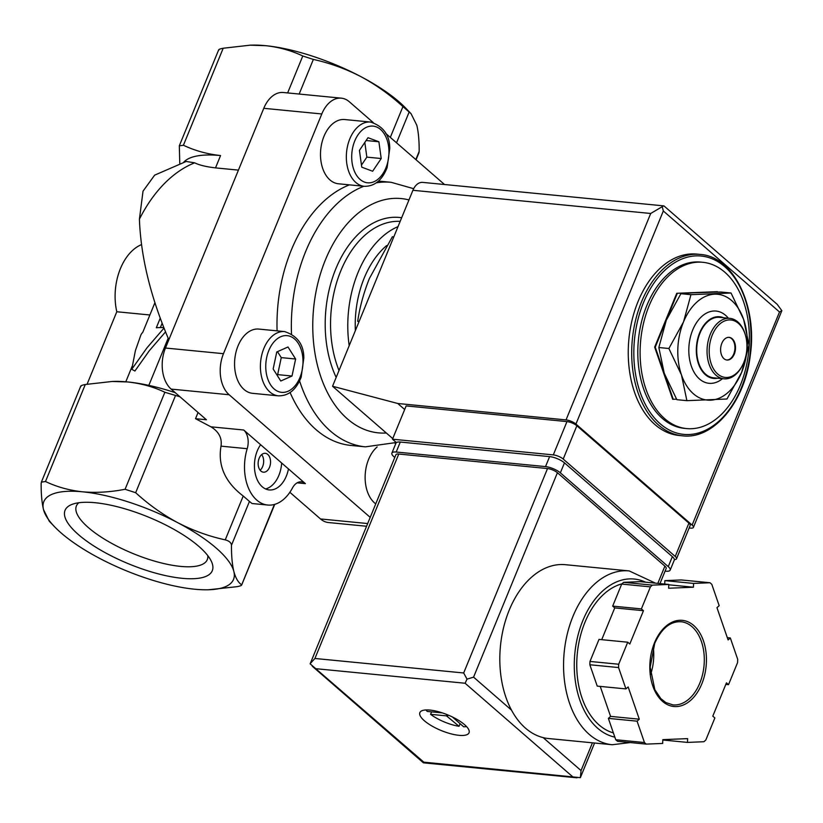 <?xml version="1.0" encoding="UTF-8"?>
<svg xmlns="http://www.w3.org/2000/svg" width="823" height="823" viewBox="0 0 823 823"><rect width="100%" height="100%" fill="white"/><g stroke="black" fill="none" stroke-linecap="round" stroke-linejoin="round"><path stroke-width="1.23" d="M250.089 45.183L251.817 45.131A102.515 32.694 22.3 0 1 265.634 45.677A102.515 32.694 22.3 0 1 360.793 76.58C345.588 68.762 329.776 63.052 313.357 59.431L302.782 55.995C291.435 50.584 279.059 47.148 265.634 45.677L250.089 45.183L223.198 48.238C219.71 48.917 218.26 49.586 218.846 50.213M179.774 163.345L179.321 145.866L183.416 145.239C194.763 150.65 207.139 154.086 220.564 155.557A102.515 32.694 -157.7 0 0 183.807 162.11M238.433 170.114L215.513 167.882L220.564 155.557M686.639 428.588L684.345 428.361A83.535 54.297 -84.4 0 1 662.412 418.475A83.535 54.297 -84.4 0 1 641.415 322.215A83.535 54.297 -84.4 0 1 700.558 262.084L702.863 262.311A83.535 54.297 95.6 0 0 643.72 322.441A83.535 54.297 95.6 0 0 664.706 418.701A83.535 54.297 95.6 0 0 686.639 428.588A83.535 54.297 95.6 0 0 745.782 368.457A83.535 54.297 95.6 0 0 724.796 272.197A83.535 54.297 95.6 0 0 702.863 262.311M682.462 435.809L679.016 435.47A91.127 59.235 -84.4 0 1 655.087 424.689A91.127 59.235 -84.4 0 1 632.187 319.674A91.127 59.235 -84.4 0 1 696.7 254.081L700.147 254.42C733.324 256.354 757.52 305.487 750.329 354.991C745.093 401.789 713.428 439.894 682.462 435.809A91.127 59.235 -84.4 0 1 658.534 425.018A91.127 59.235 -84.4 0 1 635.634 320.013A91.127 59.235 -84.4 0 1 700.147 254.42M359.116 321.474L357.696 321.33C359.733 307.236 363.632 292.957 369.393 278.493L392.376 236.746L393.806 236.89M80.932 386.491C80.345 385.853 81.786 385.195 85.283 384.506L112.175 381.471L127.709 381.954C141.227 383.436 153.613 386.872 164.867 392.273L180 396.799M208.507 589.762L237.127 586.665C240.614 585.976 242.065 585.318 241.468 584.69C238.135 582.365 235.584 577.941 233.835 571.419C232.209 564.609 231.417 555.895 231.469 545.279C231.253 542.717 229.175 540.917 225.245 539.867C208.836 536.277 193.024 530.557 177.809 522.728A102.515 32.694 -157.7 0 0 82.65 491.825A102.515 32.694 -157.7 0 0 43.516 509.622A102.515 32.694 -157.7 0 0 54.369 526.545A102.515 32.694 -157.7 0 0 99.532 558.323A102.515 32.694 -157.7 0 0 194.691 589.217A102.515 32.694 -157.7 0 0 208.507 589.762A102.515 32.694 -157.7 0 0 233.835 571.419A102.515 32.694 -157.7 0 0 177.809 522.728C162.738 514.601 148.685 504.592 135.661 492.71L125.086 489.274C110.344 492.144 96.198 492.998 82.65 491.825C69.142 490.343 56.756 486.907 45.502 481.506L41.407 482.134L41.15 483.492C41.088 494.098 41.88 502.812 43.516 509.622L49.257 521.185M163.983 328.12L147.05 347.748L131.752 369.28L135.394 350.619L140.784 335.249A75.942 24.217 -157.7 0 1 142.718 332.43L154.889 302.771M163.767 327.605A75.942 24.217 -157.7 0 0 156.319 327.749L160.207 318.275M141.484 244.616A49.359 32.087 95.6 0 0 116.794 311.752L87.094 384.187M175.258 392.674A102.515 32.694 -157.7 0 0 127.709 381.954A102.515 32.694 -157.7 0 0 113.893 381.409L112.175 381.461M116.794 311.752L149.879 314.983M131.752 369.28L134.9 371.019L149.436 350.557L165.516 331.916M162.1 323.305L160.351 327.564M182.15 578.312A79.564 25.379 -157.7 0 0 211.233 561.049A79.564 25.379 -157.7 0 0 148.305 517.039A79.564 25.379 -157.7 0 0 72.589 504.19A79.564 25.379 -157.7 0 0 90.324 543.653A79.564 25.379 -157.7 0 0 182.15 578.312M194.66 162.82L186.163 161.473L154.642 175.155L143.027 191.152L139.416 219.165A140.486 91.312 -84.4 0 1 194.66 162.82C199.361 165.145 206.306 166.832 215.513 167.882M360.793 76.58A102.515 32.694 22.3 0 1 405.955 108.348L411.078 113.708L402.941 106.599C389.937 94.707 375.885 84.697 360.793 76.58M168.838 339.786C150.588 296.98 140.784 256.766 139.416 219.165M241.602 585.091L274.378 504.468M198.055 412.498L195.514 418.691L210.945 426.818C218.846 431.674 222.2 438.124 221.006 446.148C217.725 465.612 225.132 482.237 243.227 496.022L249.451 501.433L231.469 545.279M267.763 505.044A41.767 27.149 95.6 0 0 292.432 488.029A15.184 9.876 95.6 0 1 301.403 481.836A15.184 9.876 95.6 0 1 305.395 483.636L288.462 468.925A26.583 17.273 -84.4 0 1 269.234 489.932A26.583 17.273 -84.4 0 1 262.259 486.784A26.583 17.273 -84.4 0 1 260.624 444.718L243.701 430.007A15.184 9.876 95.6 0 1 247.198 448.7A41.767 27.149 95.6 0 0 267.763 505.044L252.003 503.511L249.451 501.433M418.917 152.759L419.174 151.411C419.226 140.795 418.444 132.081 416.808 125.271L411.068 113.708M373.231 122.555L349.312 101.754A30.379 19.742 95.6 0 0 341.339 98.163L283.328 92.505A30.379 19.742 95.6 0 0 263.782 108.307L165.464 348.026A30.379 19.742 95.6 0 0 171.133 389.094L206.408 419.751L195.514 418.691M289.861 492.298L320.517 518.953A30.379 19.742 95.6 0 0 328.5 522.543L366.564 526.257M341.339 98.163A30.379 19.742 95.6 0 0 321.793 113.965L223.475 353.684A30.379 19.742 95.6 0 0 229.144 394.752L370.206 517.369M288.462 468.925L260.624 444.718M444.513 184.506L385.617 133.316M278.38 395.842L252.538 393.322A32.272 20.976 -84.4 0 1 244.061 389.495A32.272 20.976 -84.4 0 1 235.954 352.306A32.272 20.976 -84.4 0 1 258.803 329.077L284.645 331.597C297.391 335.815 303.79 344.611 303.821 357.995L301.177 377.16C296.208 389.763 288.606 395.986 278.38 395.842A32.272 20.976 -84.4 0 1 269.903 392.015A32.272 20.976 -84.4 0 1 261.796 354.826A32.272 20.976 -84.4 0 1 284.645 331.597M375.741 503.892A32.272 20.976 -84.4 0 1 374.63 502.997A32.272 20.976 -84.4 0 1 365.175 475.231A32.272 20.976 -84.4 0 1 377.171 446.93M364.311 186.307L338.469 183.786A32.272 20.976 -84.4 0 1 329.992 179.97A32.272 20.976 -84.4 0 1 321.886 142.78A32.272 20.976 -84.4 0 1 344.734 119.541L370.576 122.061C383.333 126.279 389.721 135.085 389.752 148.459L387.108 167.635C382.139 180.237 374.547 186.461 364.311 186.307A32.272 20.976 -84.4 0 1 355.845 182.49A32.272 20.976 -84.4 0 1 347.728 145.301A32.272 20.976 -84.4 0 1 370.576 122.061M396.295 442.507L365.381 446.848L351.02 445.449A132.894 86.384 -84.4 0 1 316.125 429.709A132.894 86.384 -84.4 0 1 290.108 392.561M277.084 330.856A132.894 86.384 -84.4 0 1 349.466 184.856M349.199 345.66A94.923 61.704 -84.4 0 1 398.013 226.623M355.361 330.63A83.535 54.297 -84.4 0 1 386.615 245.583M717.533 292.062L676.743 293.286L654.666 347.111L672.679 399.268L676.557 399.196M717.399 291.681L676.743 293.286M677.319 293.348L655.242 347.172L654.666 347.111M655.242 347.172L673.255 399.33M697.359 292.515L720.989 292.031L731.04 293.009L690.96 294.675L680.909 293.698L697.359 292.515M690.96 294.675L683.512 321.937L668.883 348.499L681.475 374.928L686.886 400.657L676.845 399.68L664.243 373.251L658.832 347.522L666.28 320.26L680.909 293.698M686.886 400.657L726.976 399.001L741.605 372.438L749.053 345.176L743.632 319.447L731.04 293.009M668.883 348.499L658.832 347.522M728.88 337.348A11.388 7.407 -84.4 0 1 731.585 338.654A11.388 7.407 -84.4 0 1 734.497 351.565A11.388 7.407 -84.4 0 1 726.668 360.001M723.962 358.684A11.388 7.407 -84.4 0 1 721.102 345.557A11.388 7.407 -84.4 0 1 729.168 337.358A11.388 7.407 -84.4 0 1 735.433 349.415A11.388 7.407 -84.4 0 1 726.956 360.032A11.388 7.407 -84.4 0 1 723.962 358.684M717.687 374.002A28.856 18.754 -84.4 0 1 716.02 328.192A28.856 18.754 -84.4 0 1 745.484 335.373A28.856 18.754 -84.4 0 1 742.583 365.134A28.856 18.754 -84.4 0 1 717.687 374.002M742.583 365.134L742.192 365.885A30.379 19.742 -84.4 0 1 723.962 378.817A30.379 19.742 -84.4 0 1 715.989 375.226A30.379 19.742 -84.4 0 1 708.356 340.218A30.379 19.742 -84.4 0 1 729.867 318.357A30.379 19.742 -84.4 0 1 745.247 334.56L745.484 335.373M723.962 378.817L713.623 377.808A30.379 19.742 -84.4 0 1 705.65 374.218A30.379 19.742 -84.4 0 1 698.017 339.21A30.379 19.742 -84.4 0 1 719.528 317.349L729.867 318.357M717.574 378.199A30.986 20.143 -84.4 0 1 705.434 374.743A30.986 20.143 -84.4 0 1 698.46 336.144A30.986 20.143 -84.4 0 1 723.479 317.729M722.46 378.673A36.294 23.589 -84.4 0 1 699.499 379.012A36.294 23.589 -84.4 0 1 693.727 327.667A36.294 23.589 -84.4 0 1 728.365 318.213M681.475 374.928A53.156 34.556 -84.4 0 1 683.512 321.937A53.156 34.556 -84.4 0 1 714.59 294.192A53.156 34.556 -84.4 0 1 743.632 319.447A53.156 34.556 -84.4 0 1 741.605 372.438A53.156 34.556 -84.4 0 1 710.527 400.184A53.156 34.556 -84.4 0 1 681.475 374.928M381.214 158.53L378.889 141.772L368.004 137.698L359.435 150.403L361.75 167.162L372.634 171.235L381.214 158.53L366.852 157.131L364.815 142.42M292.011 376.029L295.622 359.013L287.999 346.987L276.765 351.966L273.154 368.982L280.777 381.008L292.011 376.029L277.649 374.619L281.26 357.614L295.622 359.013M276.929 374.949L277.649 374.619M281.26 357.614L277.485 351.647M361.462 165.114L366.852 157.131M366.101 140.517L378.889 141.772M78.843 502.75A70.737 22.56 -157.7 0 0 76.395 505.939A70.737 22.56 -157.7 0 0 108.039 541.308A70.737 22.56 -157.7 0 0 180.504 566.389A70.737 22.56 -157.7 0 0 207.293 559.63A70.737 22.56 -157.7 0 0 207.787 555.628M281.661 462.999A26.583 17.273 -84.4 0 1 265.562 488.934M260.932 471.075A9.495 6.173 -84.4 0 1 258.545 460.139A9.495 6.173 -84.4 0 1 265.273 453.308A9.495 6.173 -84.4 0 1 270.489 463.349A9.495 6.173 -84.4 0 1 263.432 472.196A9.495 6.173 -84.4 0 1 260.932 471.075M261.663 454.594A9.495 6.173 -84.4 0 1 260.14 470.231M396.398 442.599L392.489 439.204L553.313 454.893A7.592 2.418 22.3 0 1 563.21 459.059L675.241 556.451A7.592 2.418 22.3 0 1 676.527 558.766A7.592 2.418 22.3 0 1 674.356 559.537M664.11 206.038L777.21 304.356L781.85 310.672L779.515 311.989L663.328 210.986L662.227 206.686L663.832 205.884L422.693 182.387A15.184 9.876 95.6 0 0 412.92 190.288L332.543 386.254L397.756 403.486L566.039 419.905A7.592 2.418 22.3 0 1 575.935 424.071L692.122 525.074A7.592 2.418 22.3 0 1 693.408 527.389A7.592 2.418 22.3 0 1 690.528 528.119L689.149 527.985M332.543 386.254L392.746 438.587M397.756 403.486L404.669 409.504M392.489 439.204L406.151 405.914L566.965 421.592A7.592 2.418 22.3 0 1 576.861 425.758L688.902 523.15A7.592 2.418 22.3 0 1 690.178 525.475L676.527 558.766M781.85 310.672L693.408 527.389M662.227 206.686L650.705 213.476L566.039 419.905M655.447 583.157L629.173 570.915L565.422 564.691A87.331 56.766 95.6 0 0 509.221 610.131A87.331 56.766 95.6 0 0 511.495 710.115A87.331 56.766 95.6 0 0 543.129 737.603A87.331 56.766 95.6 0 0 548.457 738.529L612.219 744.743L630.315 742.552M447.043 714.601L446.519 715.876L459.028 726.308A25.06 7.993 22.3 0 1 430.573 714.323L431.591 711.854M446.519 715.876L430.573 714.323M452.341 716.946L463.627 726.75A25.06 7.993 22.3 0 0 466.579 726.606M637.084 721.174L644.45 742.531A91.127 59.235 95.6 0 0 646.271 744.115L662.68 743.436L662.824 739.651L687.627 738.622L687.483 742.408L703.891 741.729A91.127 59.235 95.6 0 0 705.836 739.99L714.868 717.954L712.8 716.144L726.452 682.853L728.53 684.654L737.562 662.618A91.127 59.235 95.6 0 0 737.696 659.305L730.32 637.948L728.098 639.934L716.956 607.662L719.179 605.687L711.802 584.33A91.127 59.235 95.6 0 0 709.992 582.746L693.573 583.425L693.429 587.211L668.636 588.239L668.78 584.453L652.372 585.132A91.127 59.235 95.6 0 0 650.427 586.871L641.384 608.907L643.463 610.707L629.801 644.008L627.733 642.207L618.69 664.243A91.127 59.235 95.6 0 0 618.567 667.556L625.943 688.913L628.155 686.927L639.296 719.199L637.084 721.174L608.362 718.376L615.738 739.733L644.45 742.531M615.738 739.733A91.127 59.235 95.6 0 0 617.548 741.317L646.271 744.115M627.733 642.207L599.01 639.399L589.978 661.435A91.127 59.235 95.6 0 0 589.844 664.758L618.567 667.556M589.978 661.435L618.69 664.243M668.78 584.453L640.057 581.655L623.649 582.334A91.127 59.235 95.6 0 0 621.704 584.073L650.427 586.871M623.649 582.334L652.372 585.132M664.727 584.063L664.861 580.626L681.269 579.948L709.992 582.746M600.224 686.403L610.584 716.391L608.362 718.376M589.844 664.758L597.22 686.115L625.943 688.913M621.704 584.073L612.672 606.109L614.74 607.909L601.716 639.666M429.935 710.074A26.583 8.477 22.3 0 1 457.156 719.497A26.583 8.477 22.3 0 1 469.048 732.789A26.583 8.477 22.3 0 1 441.241 730.546A26.583 8.477 22.3 0 1 419.864 712.615A26.583 8.477 22.3 0 1 429.935 710.074M310.261 663.585L314.921 658.472L398.764 454.039A7.592 2.418 -157.7 0 0 395.884 454.769L310.168 663.76M592.426 742.819L581.048 770.575L580.369 777.663L423.814 762.16L310.148 663.842M659.964 583.6L666.167 568.467A7.592 2.418 -157.7 0 0 664.891 566.142L557.418 472.721A7.592 2.418 -157.7 0 0 547.521 468.554L398.764 454.039M547.521 468.554L463.678 672.977L467.022 679.14L473.575 677.144L557.418 472.721M572.571 776.665L465.098 683.244L467.022 679.14M576.974 777.807L423.392 762.828L423.814 762.16M621.972 583.826A75.942 49.359 95.6 0 0 584.937 622.322A75.942 49.359 95.6 0 0 613.372 732.892M650.633 674.5A41.767 27.149 95.6 0 0 653.297 647.248M725.824 684.397L728.53 684.654M727.316 637.66L730.32 637.948M664.861 580.626L693.573 583.425M668.77 584.803L693.429 587.211M612.672 606.109L641.384 608.907M614.74 607.909L643.463 610.707M610.584 716.391L639.296 719.199M662.813 740L687.483 742.408M665.077 571.121L665.858 571.203A11.388 3.631 -157.7 0 0 670.179 570.113A11.388 3.631 -157.7 0 0 668.255 566.635L560.36 472.844A11.388 3.631 -157.7 0 0 545.526 466.6L396.192 452.033A11.388 3.631 -157.7 0 0 391.882 453.123A11.388 3.631 -157.7 0 0 393.806 456.6L394.783 457.454M670.179 570.113L674.274 560.124A11.388 3.631 -157.7 0 0 672.35 556.646L564.465 462.855A11.388 3.631 -157.7 0 0 549.62 456.611L400.287 442.044A11.388 3.631 -157.7 0 0 395.976 443.134L391.882 453.123M442.424 712.913L427.26 711.432A25.06 7.993 22.3 0 1 425.964 709.951M459.028 726.308L460.098 723.695M287.639 92.927L302.782 55.995M183.416 145.239L223.198 48.238M660.231 423.804A89.604 58.248 -84.4 0 1 666.157 269.08A89.604 58.248 -84.4 0 1 750.967 342.8A89.604 58.248 -84.4 0 1 660.231 423.804M85.283 384.506L45.502 481.506M164.867 392.273L125.086 489.274M175.443 395.709L135.661 492.71M168.159 338.232L148.829 385.38M243.227 496.022L225.245 539.867M247.198 448.7L221.006 446.148M243.701 430.007L210.945 426.818M305.395 483.636L297.144 482.834M299.161 94.048L313.357 59.431M390.308 137.4L402.941 106.599M396.532 142.811L409.165 112.01M415.821 159.58L419.174 151.411M367.675 523.551L320.517 518.953M229.144 394.752L171.133 389.094M223.475 353.684L165.464 348.026M321.793 113.965L263.782 108.307M365.381 446.848A132.894 86.384 -84.4 0 1 330.486 431.118A132.894 86.384 -84.4 0 1 299.582 380.936M291.507 333.891A132.894 86.384 -84.4 0 1 363.828 186.265M376.327 182.829A132.894 86.384 -84.4 0 1 391.182 182.315L378.487 181.081M386.306 432.991A117.699 76.508 -84.4 0 1 347.44 418.917A117.699 76.508 -84.4 0 1 319.365 277.516A117.699 76.508 -84.4 0 1 408.959 199.938M336.175 377.418A98.719 64.163 -84.4 0 1 335.825 268.812A98.719 64.163 -84.4 0 1 401.655 217.745M339.004 370.504A94.923 61.704 -84.4 0 1 340.773 270.89A94.923 61.704 -84.4 0 1 400.163 221.377M360.083 179.435A28.476 18.507 -84.4 0 1 361.966 130.271A28.476 18.507 -84.4 0 1 388.919 153.695A28.476 18.507 -84.4 0 1 360.083 179.435M274.141 388.97A28.476 18.507 -84.4 0 1 276.034 339.796A28.476 18.507 -84.4 0 1 302.977 363.231A28.476 18.507 -84.4 0 1 274.141 388.97M779.515 311.989L692.122 525.074M663.328 210.986L575.935 424.071M650.705 213.476L412.92 190.288M675.241 556.451L688.902 523.15M553.313 454.893L566.965 421.592M563.21 459.059L576.861 425.758M629.173 570.915A87.331 56.766 95.6 0 0 572.973 616.345A87.331 56.766 95.6 0 0 612.219 744.743M654.48 642.866A43.29 28.136 95.6 0 0 676.475 706.576A43.29 28.136 95.6 0 0 703.439 640.839A43.29 28.136 95.6 0 0 654.48 642.866M465.098 683.244L316.341 668.739M657.814 583.384L664.891 566.142M511.495 710.115L473.575 677.144M581.048 770.575L543.129 737.603M463.678 672.977L314.921 658.472M645.571 582.19A79.738 51.828 95.6 0 0 582.869 620.511A79.738 51.828 95.6 0 0 614.843 737.141M672.926 704.889A41.767 27.149 95.6 0 0 704.004 665.951A41.767 27.149 95.6 0 0 681.033 621.746C670.334 621.19 661.569 628.391 654.738 643.329L650.18 667.196L654.841 689.695L660.776 698.562L665.735 702.523L672.926 704.889M672.35 556.646L668.255 566.635M564.465 462.855L560.36 472.844M549.62 456.611L545.526 466.6M400.287 442.044L396.192 452.033M448.031 715.012L447.506 716.288M80.777 386.069L41.376 482.124M54.369 526.545L49.246 521.196M132.153 366.286L125.806 381.779M274.748 504.355L241.633 585.102M179.291 145.856L218.692 49.791M416.068 159.785L418.948 152.769M391.182 182.315L413.671 188.683M395.935 443.216L394.701 443.093M580.452 777.457L594.576 743.025M423.392 762.818L312.256 666.219"/></g></svg>
